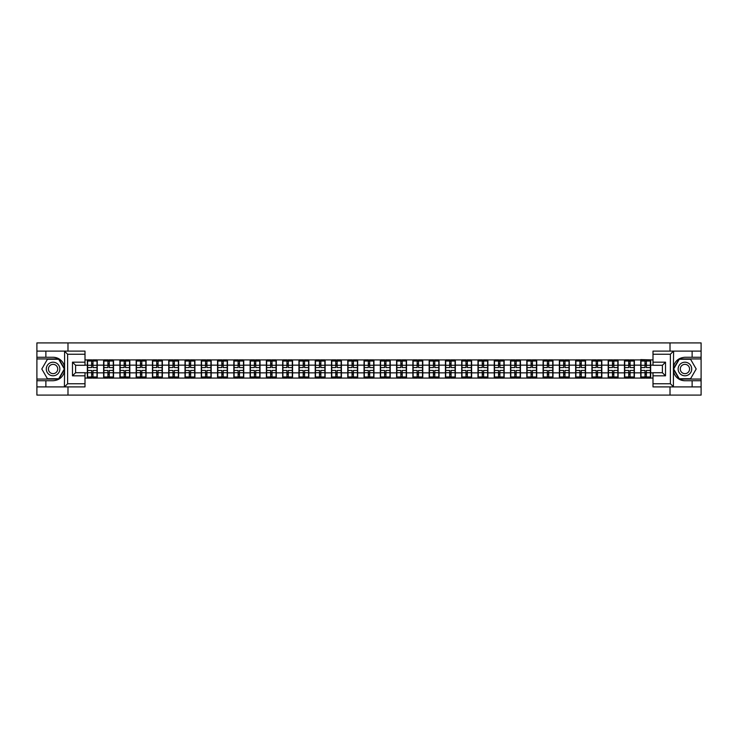 <?xml version="1.0" encoding="UTF-8"?>
<svg xmlns="http://www.w3.org/2000/svg" width="738" height="738" viewBox="0 0 738 738"><rect width="100%" height="100%" fill="white"/><g stroke="black" fill="none" stroke-linecap="round" stroke-linejoin="round"><path stroke-width="1.11" d="M84.999 354.24L67.628 354.24L64.4 351.103L84.999 351.103L84.999 365.292L75.608 365.292L75.608 372.708L84.999 372.708L84.999 386.896L64.4 386.896L64.584 371.269C62.97 377.127 59.132 380.282 53.071 380.734L36.9 380.734L36.9 395.088L701.1 395.088L701.1 358.936L679.117 358.936L673.305 369L679.117 379.064L701.1 379.064M653.001 383.76L670.372 383.76L673.6 386.896L653.001 386.896L653.001 372.708L662.392 372.708L662.392 365.292L653.001 365.292L653.001 351.103L673.6 351.103L673.416 366.731C675.03 360.873 678.868 357.718 684.929 357.266L701.1 357.266L701.1 342.912L670.012 342.912L670.012 351.103M670.012 386.896L670.012 395.088M670.012 342.912L36.9 342.912L36.9 379.064L58.883 379.064L64.695 369L58.883 358.936L36.9 358.936M67.988 395.088L67.988 386.896M67.988 351.103L67.988 342.912M653.001 359.923L640.741 359.609L640.741 365.144L634.376 365.144L634.376 372.856L640.741 372.856L640.741 365.144M653.001 378.077L84.999 378.077M84.999 359.923L87.342 359.923L87.342 365.144L84.999 365.144M640.741 359.923L87.342 359.923M640.741 372.856L640.741 378.077M634.376 372.856L634.376 378.077M634.376 359.923L634.376 365.144M618.103 372.856L624.468 372.856L624.468 365.144L618.103 365.144L618.103 378.077M624.468 372.856L624.468 378.077M624.468 359.923L624.468 365.144M618.103 359.923L618.103 365.144M601.821 372.856L608.186 372.856L608.186 365.144L601.821 365.144L601.821 378.077M608.186 372.856L608.186 378.077M608.186 359.923L608.186 365.144M601.821 359.923L601.821 365.144M585.548 372.856L591.913 372.856L591.913 365.144L585.548 365.144L585.548 378.077M591.913 372.856L591.913 378.077M591.913 359.923L591.913 365.144M585.548 359.923L585.548 365.144M569.275 372.856L575.64 372.856L575.64 365.144L569.275 365.144L569.275 378.077M575.64 372.856L575.64 378.077M575.64 359.923L575.64 365.144M569.275 359.923L569.275 365.144M552.993 372.856L559.358 372.856L559.358 365.144L552.993 365.144L552.993 378.077M559.358 372.856L559.358 378.077M559.358 359.923L559.358 365.144M552.993 359.923L552.993 365.144M536.72 372.856L543.085 372.856L543.085 365.144L536.72 365.144L536.72 378.077M543.085 372.856L543.085 378.077M543.085 359.923L543.085 365.144M536.72 359.923L536.72 365.144M520.447 372.856L526.812 372.856L526.812 365.144L520.447 365.144L520.447 378.077M526.812 372.856L526.812 378.077M526.812 359.923L526.812 365.144M520.447 359.923L520.447 365.144M504.165 372.856L510.53 372.856L510.53 365.144L504.165 365.144L504.165 378.077M510.53 372.856L510.53 378.077M510.53 359.923L510.53 365.144M504.165 359.923L504.165 365.144M487.892 372.856L494.257 372.856L494.257 365.144L487.892 365.144L487.892 378.077M494.257 372.856L494.257 378.077M494.257 359.923L494.257 365.144M487.892 359.923L487.892 365.144M471.61 372.856L477.975 372.856L477.975 365.144L471.61 365.144L471.61 378.077M477.975 372.856L477.975 378.077M477.975 359.923L477.975 365.144M471.61 359.923L471.61 365.144M455.337 372.856L461.702 372.856L461.702 365.144L455.337 365.144L455.337 378.077M461.702 372.856L461.702 378.077M461.702 359.923L461.702 365.144M455.337 359.923L455.337 365.144M439.064 372.856L445.429 372.856L445.429 365.144L439.064 365.144L439.064 378.077M445.429 372.856L445.429 378.077M445.429 359.923L445.429 365.144M439.064 359.923L439.064 365.144M422.782 372.856L429.147 372.856L429.147 365.144L422.782 365.144L422.782 378.077M429.147 372.856L429.147 378.077M429.147 359.923L429.147 365.144M422.782 359.923L422.782 365.144M406.509 372.856L412.874 372.856L412.874 365.144L406.509 365.144L406.509 378.077M412.874 372.856L412.874 378.077M412.874 359.923L412.874 365.144M406.509 359.923L406.509 365.144M390.236 372.856L396.601 372.856L396.601 365.144L390.236 365.144L390.236 378.077M396.601 372.856L396.601 378.077M396.601 359.923L396.601 365.144M390.236 359.923L390.236 365.144M373.954 372.856L380.319 372.856L380.319 365.144L373.954 365.144L373.954 378.077M380.319 372.856L380.319 378.077M380.319 359.923L380.319 365.144M373.954 359.923L373.954 365.144M357.681 372.856L364.046 372.856L364.046 365.144L357.681 365.144L357.681 378.077M364.046 372.856L364.046 378.077M364.046 359.923L364.046 365.144M357.681 359.923L357.681 365.144M341.399 372.856L347.764 372.856L347.764 365.144L341.399 365.144L341.399 378.077M347.764 372.856L347.764 378.077M347.764 359.923L347.764 365.144M341.399 359.923L341.399 365.144M325.126 372.856L331.491 372.856L331.491 365.144L325.126 365.144L325.126 378.077M331.491 372.856L331.491 378.077M331.491 359.923L331.491 365.144M325.126 359.923L325.126 365.144M308.853 372.856L315.218 372.856L315.218 365.144L308.853 365.144L308.853 378.077M315.218 372.856L315.218 378.077M315.218 359.923L315.218 365.144M308.853 359.923L308.853 365.144M292.571 372.856L298.936 372.856L298.936 365.144L292.571 365.144L292.571 378.077M298.936 372.856L298.936 378.077M298.936 359.923L298.936 365.144M292.571 359.923L292.571 365.144M276.298 372.856L282.663 372.856L282.663 365.144L276.298 365.144L276.298 378.077M282.663 372.856L282.663 378.077M282.663 359.923L282.663 365.144M276.298 359.923L276.298 365.144M260.025 372.856L266.39 372.856L266.39 365.144L260.025 365.144L260.025 378.077M266.39 372.856L266.39 378.077M266.39 359.923L266.39 365.144M260.025 359.923L260.025 365.144M243.743 372.856L250.108 372.856L250.108 365.144L243.743 365.144L243.743 378.077M250.108 372.856L250.108 378.077M250.108 359.923L250.108 365.144M243.743 359.923L243.743 365.144M227.47 372.856L233.835 372.856L233.835 365.144L227.47 365.144L227.47 378.077M233.835 372.856L233.835 378.077M233.835 359.923L233.835 365.144M227.47 359.923L227.47 365.144M211.188 372.856L217.553 372.856L217.553 365.144L211.188 365.144L211.188 378.077M217.553 372.856L217.553 378.077M217.553 359.923L217.553 365.144M211.188 359.923L211.188 365.144M194.915 372.856L201.28 372.856L201.28 365.144L194.915 365.144L194.915 378.077M201.28 372.856L201.28 378.077M201.28 359.923L201.28 365.144M194.915 359.923L194.915 365.144M178.642 372.856L185.007 372.856L185.007 365.144L178.642 365.144L178.642 378.077M185.007 372.856L185.007 378.077M185.007 359.923L185.007 365.144M178.642 359.923L178.642 365.144M162.36 372.856L168.725 372.856L168.725 365.144L162.36 365.144L162.36 378.077M168.725 372.856L168.725 378.077M168.725 359.923L168.725 365.144M162.36 359.923L162.36 365.144M146.087 372.856L152.452 372.856L152.452 365.144L146.087 365.144L146.087 378.077M152.452 372.856L152.452 378.077M152.452 359.923L152.452 365.144M146.087 359.923L146.087 365.144M129.814 372.856L136.179 372.856L136.179 365.144L129.814 365.144L129.814 378.077M136.179 372.856L136.179 378.077M136.179 359.923L136.179 365.144M129.814 359.923L129.814 365.144M113.532 372.856L119.897 372.856L119.897 365.144L113.532 365.144L113.532 378.077M119.897 372.856L119.897 378.077M119.897 359.923L119.897 365.144M113.532 359.923L113.532 365.144M97.259 372.856L103.624 372.856L103.624 365.144L97.259 365.144L97.259 378.077M103.624 372.856L103.624 378.077M103.624 359.923L103.624 365.144M97.259 359.923L97.259 365.144M84.999 372.856L87.342 372.856L87.342 365.144M87.342 372.856L87.342 378.077M653.001 365.144L650.658 365.144L650.658 372.856L653.001 372.856M650.658 372.856L650.658 378.077M650.658 359.923L650.658 365.144M87.61 365.301L91.623 365.301L91.623 359.867L87.61 359.867L87.61 370.411L91.623 370.411L91.623 372.699L92.979 372.69L92.979 370.411L97.001 370.411L97.001 359.867L92.979 359.867L92.979 361.02L97.001 361.02M91.623 363.788L92.979 363.788M92.979 361.177L91.623 361.177M87.61 367.589L91.623 367.589L91.623 365.301L92.979 365.31L92.979 367.589L97.001 367.589M87.61 361.02L91.623 361.02M91.623 376.823L92.979 376.823M91.623 374.212L92.979 374.212M87.61 378.133L91.623 378.133L91.623 376.98L87.61 376.98L87.61 378.133M87.61 370.411L87.61 372.699L91.623 372.699L91.623 376.98M87.61 372.699L87.61 376.98M97.001 370.411L97.001 378.133L92.979 378.133L92.979 376.98L97.001 376.98M97.001 372.699L92.979 372.699L92.979 376.98M97.001 365.301L92.979 365.301L92.979 361.02M103.883 365.301L107.905 365.301L107.905 359.867L103.883 359.867L103.883 370.411L107.905 370.411L107.905 372.699L109.261 372.69L109.261 370.411L113.274 370.411L113.274 359.867L109.261 359.867L109.261 361.02L113.274 361.02M107.905 363.788L109.261 363.788M109.261 361.177L107.905 361.177M103.883 367.589L107.905 367.589L107.905 365.301L109.261 365.31L109.261 367.589L113.274 367.589M103.883 361.02L107.905 361.02M107.905 376.823L109.261 376.823M107.905 374.212L109.261 374.212M103.883 378.133L107.905 378.133L107.905 376.98L103.883 376.98L103.883 378.133M103.883 370.411L103.883 372.699L107.905 372.699L107.905 376.98M103.883 372.699L103.883 376.98M113.274 370.411L113.274 378.133L109.261 378.133L109.261 376.98L113.274 376.98M113.274 372.699L109.261 372.699L109.261 376.98M113.274 365.301L109.261 365.301L109.261 361.02M120.156 365.301L124.178 365.301L124.178 359.867L120.156 359.867L120.156 370.411L124.178 370.411L124.178 372.699L125.534 372.69L125.534 370.411L129.547 370.411L129.547 359.867L125.534 359.867L125.534 361.02L129.547 361.02M124.178 363.788L125.534 363.788M125.534 361.177L124.178 361.177M120.156 367.589L124.178 367.589L124.178 365.301L125.534 365.31L125.534 367.589L129.547 367.589M120.156 361.02L124.178 361.02M124.178 376.823L125.534 376.823M124.178 374.212L125.534 374.212M120.156 378.133L124.178 378.133L124.178 376.98L120.156 376.98L120.156 378.133M120.156 370.411L120.156 372.699L124.178 372.699L124.178 376.98M120.156 372.699L120.156 376.98M129.547 370.411L129.547 378.133L125.534 378.133L125.534 376.98L129.547 376.98M129.547 372.699L125.534 372.699L125.534 376.98M129.547 365.301L125.534 365.301L125.534 361.02M136.438 365.301L140.451 365.301L140.451 359.867L136.438 359.867L136.438 370.411L140.451 370.411L140.451 372.699L141.807 372.69L141.807 370.411L145.829 370.411L145.829 359.867L141.807 359.867L141.807 361.02L145.829 361.02M140.451 363.788L141.807 363.788M141.807 361.177L140.451 361.177M136.438 367.589L140.451 367.589L140.451 365.301L141.807 365.31L141.807 367.589L145.829 367.589M136.438 361.02L140.451 361.02M140.451 376.823L141.807 376.823M140.451 374.212L141.807 374.212M136.438 378.133L140.451 378.133L140.451 376.98L136.438 376.98L136.438 378.133M136.438 370.411L136.438 372.699L140.451 372.699L140.451 376.98M136.438 372.699L136.438 376.98M145.829 370.411L145.829 378.133L141.807 378.133L141.807 376.98L145.829 376.98M145.829 372.699L141.807 372.699L141.807 376.98M145.829 365.301L141.807 365.301L141.807 361.02M152.711 365.301L156.733 365.301L156.733 359.867L152.711 359.867L152.711 370.411L156.733 370.411L156.733 372.699L158.089 372.69L158.089 370.411L162.102 370.411L162.102 359.867L158.089 359.867L158.089 361.02L162.102 361.02M156.733 363.788L158.089 363.788M158.089 361.177L156.733 361.177M152.711 367.589L156.733 367.589L156.733 365.301L158.089 365.31L158.089 367.589L162.102 367.589M152.711 361.02L156.733 361.02M156.733 376.823L158.089 376.823M156.733 374.212L158.089 374.212M152.711 378.133L156.733 378.133L156.733 376.98L152.711 376.98L152.711 378.133M152.711 370.411L152.711 372.699L156.733 372.699L156.733 376.98M152.711 372.699L152.711 376.98M162.102 370.411L162.102 378.133L158.089 378.133L158.089 376.98L162.102 376.98M162.102 372.699L158.089 372.699L158.089 376.98M162.102 365.301L158.089 365.301L158.089 361.02M168.993 365.301L173.006 365.301L173.006 359.867L168.993 359.867L168.993 370.411L173.006 370.411L173.006 372.699L174.362 372.69L174.362 370.411L178.375 370.411L178.375 359.867L174.362 359.867L174.362 361.02L178.375 361.02M173.006 363.788L174.362 363.788M174.362 361.177L173.006 361.177M168.993 367.589L173.006 367.589L173.006 365.301L174.362 365.31L174.362 367.589L178.375 367.589M168.993 361.02L173.006 361.02M173.006 376.823L174.362 376.823M173.006 374.212L174.362 374.212M168.993 378.133L173.006 378.133L173.006 376.98L168.993 376.98L168.993 378.133M168.993 370.411L168.993 372.699L173.006 372.699L173.006 376.98M168.993 372.699L168.993 376.98M178.375 370.411L178.375 378.133L174.362 378.133L174.362 376.98L178.375 376.98M178.375 372.699L174.362 372.699L174.362 376.98M178.375 365.301L174.362 365.301L174.362 361.02M49.677 374.876A6.78 6.78 0 0 0 58.948 372.395A6.78 6.78 0 0 0 56.466 363.124A6.78 6.78 0 0 0 47.195 365.605A6.78 6.78 0 0 0 49.677 374.876M50.747 373.022A4.64 4.64 0 0 0 57.094 371.325A4.64 4.64 0 0 0 55.396 364.978A4.64 4.64 0 0 0 49.049 366.675A4.64 4.64 0 0 0 50.747 373.022M47.444 359.249L58.708 359.249L64.335 369L58.708 378.751L47.444 378.751L41.808 369L47.444 359.249M681.534 374.876A6.78 6.78 0 0 0 690.805 372.395A6.78 6.78 0 0 0 688.323 363.124A6.78 6.78 0 0 0 679.052 365.605A6.78 6.78 0 0 0 681.534 374.876M682.604 373.022A4.64 4.64 0 0 0 688.951 371.325A4.64 4.64 0 0 0 687.253 364.978A4.64 4.64 0 0 0 680.906 366.675A4.64 4.64 0 0 0 682.604 373.022M679.292 359.249L690.556 359.249L696.192 369L690.556 378.751L679.292 378.751L673.665 369L679.292 359.249M45.876 380.734L45.876 386.896L36.9 386.896M64.4 386.896L45.876 386.896M36.9 380.734L36.9 379.064M64.4 351.103L45.876 351.103L45.876 357.266L36.9 357.266M45.876 351.103L36.9 351.103M53.071 357.266A11.734 11.734 0 0 1 64.584 366.731C62.97 360.873 59.132 357.718 53.071 357.266L45.876 357.266M64.584 371.269L64.584 351.196M75.608 365.292L72.481 362.164L84.999 362.164M84.999 375.836L72.481 375.836L75.608 372.708M64.584 386.804L67.628 383.76L84.999 383.76M692.124 357.266L692.124 351.103L701.1 351.103M673.6 351.103L692.124 351.103M701.1 357.266L701.1 358.936M673.6 386.896L692.124 386.896L692.124 380.734L701.1 380.734M692.124 386.896L701.1 386.896M684.929 380.734A11.734 11.734 0 0 1 673.416 371.269C675.03 377.127 678.868 380.282 684.929 380.734L692.124 380.734M673.416 366.731L673.416 386.804M662.392 372.708L665.519 375.836L653.001 375.836M653.001 362.164L665.519 362.164L662.392 365.292M673.416 351.196L670.372 354.24L653.001 354.24M185.266 365.301L189.279 365.301L189.279 359.867L185.266 359.867L185.266 370.411L189.279 370.411L189.279 372.699L190.635 372.69L190.635 370.411L194.657 370.411L194.657 359.867L190.635 359.867L190.635 361.02L194.657 361.02M189.279 363.788L190.635 363.788M190.635 361.177L189.279 361.177M185.266 367.589L189.279 367.589L189.279 365.301L190.635 365.31L190.635 367.589L194.657 367.589M185.266 361.02L189.279 361.02M189.279 376.823L190.635 376.823M189.279 374.212L190.635 374.212M185.266 378.133L189.279 378.133L189.279 376.98L185.266 376.98L185.266 378.133M185.266 370.411L185.266 372.699L189.279 372.699L189.279 376.98M185.266 372.699L185.266 376.98M194.657 370.411L194.657 378.133L190.635 378.133L190.635 376.98L194.657 376.98M194.657 372.699L190.635 372.699L190.635 376.98M194.657 365.301L190.635 365.301L190.635 361.02M201.539 365.301L205.561 365.301L205.561 359.867L201.539 359.867L201.539 370.411L205.561 370.411L205.561 372.699L206.917 372.69L206.917 370.411L210.93 370.411L210.93 359.867L206.917 359.867L206.917 361.02L210.93 361.02M205.561 363.788L206.917 363.788M206.917 361.177L205.561 361.177M201.539 367.589L205.561 367.589L205.561 365.301L206.917 365.31L206.917 367.589L210.93 367.589M201.539 361.02L205.561 361.02M205.561 376.823L206.917 376.823M205.561 374.212L206.917 374.212M201.539 378.133L205.561 378.133L205.561 376.98L201.539 376.98L201.539 378.133M201.539 370.411L201.539 372.699L205.561 372.699L205.561 376.98M201.539 372.699L201.539 376.98M210.93 370.411L210.93 378.133L206.917 378.133L206.917 376.98L210.93 376.98M210.93 372.699L206.917 372.699L206.917 376.98M210.93 365.301L206.917 365.301L206.917 361.02M217.821 365.301L221.834 365.301L221.834 359.867L217.821 359.867L217.821 370.411L221.834 370.411L221.834 372.699L223.19 372.69L223.19 370.411L227.212 370.411L227.212 359.867L223.19 359.867L223.19 361.02L227.212 361.02M221.834 363.788L223.19 363.788M223.19 361.177L221.834 361.177M217.821 367.589L221.834 367.589L221.834 365.301L223.19 365.31L223.19 367.589L227.212 367.589M217.821 361.02L221.834 361.02M221.834 376.823L223.19 376.823M221.834 374.212L223.19 374.212M217.821 378.133L221.834 378.133L221.834 376.98L217.821 376.98L217.821 378.133M217.821 370.411L217.821 372.699L221.834 372.699L221.834 376.98M217.821 372.699L217.821 376.98M227.212 370.411L227.212 378.133L223.19 378.133L223.19 376.98L227.212 376.98M227.212 372.699L223.19 372.699L223.19 376.98M227.212 365.301L223.19 365.301L223.19 361.02M234.094 365.301L238.106 365.301L238.106 359.867L234.094 359.867L234.094 370.411L238.106 370.411L238.106 372.699L239.472 372.69L239.472 370.411L243.485 370.411L243.485 359.867L239.472 359.867L239.472 361.02L243.485 361.02M238.106 363.788L239.472 363.788M239.472 361.177L238.106 361.177M234.094 367.589L238.106 367.589L238.106 365.301L239.472 365.31L239.472 367.589L243.485 367.589M234.094 361.02L238.106 361.02M238.106 376.823L239.472 376.823M238.106 374.212L239.472 374.212M234.094 378.133L238.106 378.133L238.106 376.98L234.094 376.98L234.094 378.133M234.094 370.411L234.094 372.699L238.106 372.699L238.106 376.98M234.094 372.699L234.094 376.98M243.485 370.411L243.485 378.133L239.472 378.133L239.472 376.98L243.485 376.98M243.485 372.699L239.472 372.699L239.472 376.98M243.485 365.301L239.472 365.301L239.472 361.02M250.366 365.301L254.389 365.301L254.389 359.867L250.366 359.867L250.366 370.411L254.389 370.411L254.389 372.699L255.745 372.69L255.745 370.411L259.758 370.411L259.758 359.867L255.745 359.867L255.745 361.02L259.758 361.02M254.389 363.788L255.745 363.788M255.745 361.177L254.389 361.177M250.366 367.589L254.389 367.589L254.389 365.301L255.745 365.31L255.745 367.589L259.758 367.589M250.366 361.02L254.389 361.02M254.389 376.823L255.745 376.823M254.389 374.212L255.745 374.212M250.366 378.133L254.389 378.133L254.389 376.98L250.366 376.98L250.366 378.133M250.366 370.411L250.366 372.699L254.389 372.699L254.389 376.98M250.366 372.699L250.366 376.98M259.758 370.411L259.758 378.133L255.745 378.133L255.745 376.98L259.758 376.98M259.758 372.699L255.745 372.699L255.745 376.98M259.758 365.301L255.745 365.301L255.745 361.02M266.649 365.301L270.661 365.301L270.661 359.867L266.649 359.867L266.649 370.411L270.661 370.411L270.661 372.699L272.018 372.69L272.018 370.411L276.04 370.411L276.04 359.867L272.018 359.867L272.018 361.02L276.04 361.02M270.661 363.788L272.018 363.788M272.018 361.177L270.661 361.177M266.649 367.589L270.661 367.589L270.661 365.301L272.018 365.31L272.018 367.589L276.04 367.589M266.649 361.02L270.661 361.02M270.661 376.823L272.018 376.823M270.661 374.212L272.018 374.212M266.649 378.133L270.661 378.133L270.661 376.98L266.649 376.98L266.649 378.133M266.649 370.411L266.649 372.699L270.661 372.699L270.661 376.98M266.649 372.699L266.649 376.98M276.04 370.411L276.04 378.133L272.018 378.133L272.018 376.98L276.04 376.98M276.04 372.699L272.018 372.699L272.018 376.98M276.04 365.301L272.018 365.301L272.018 361.02M282.922 365.301L286.944 365.301L286.944 359.867L282.922 359.867L282.922 370.411L286.944 370.411L286.944 372.699L288.3 372.69L288.3 370.411L292.313 370.411L292.313 359.867L288.3 359.867L288.3 361.02L292.313 361.02M286.944 363.788L288.3 363.788M288.3 361.177L286.944 361.177M282.922 367.589L286.944 367.589L286.944 365.301L288.3 365.31L288.3 367.589L292.313 367.589M282.922 361.02L286.944 361.02M286.944 376.823L288.3 376.823M286.944 374.212L288.3 374.212M282.922 378.133L286.944 378.133L286.944 376.98L282.922 376.98L282.922 378.133M282.922 370.411L282.922 372.699L286.944 372.699L286.944 376.98M282.922 372.699L282.922 376.98M292.313 370.411L292.313 378.133L288.3 378.133L288.3 376.98L292.313 376.98M292.313 372.699L288.3 372.699L288.3 376.98M292.313 365.301L288.3 365.301L288.3 361.02M299.204 365.301L303.217 365.301L303.217 359.867L299.204 359.867L299.204 370.411L303.217 370.411L303.217 372.699L304.573 372.69L304.573 370.411L308.585 370.411L308.585 359.867L304.573 359.867L304.573 361.02L308.585 361.02M303.217 363.788L304.573 363.788M304.573 361.177L303.217 361.177M299.204 367.589L303.217 367.589L303.217 365.301L304.573 365.31L304.573 367.589L308.585 367.589M299.204 361.02L303.217 361.02M303.217 376.823L304.573 376.823M303.217 374.212L304.573 374.212M299.204 378.133L303.217 378.133L303.217 376.98L299.204 376.98L299.204 378.133M299.204 370.411L299.204 372.699L303.217 372.699L303.217 376.98M299.204 372.699L299.204 376.98M308.585 370.411L308.585 378.133L304.573 378.133L304.573 376.98L308.585 376.98M308.585 372.699L304.573 372.699L304.573 376.98M308.585 365.301L304.573 365.301L304.573 361.02M315.477 365.301L319.489 365.301L319.489 359.867L315.477 359.867L315.477 370.411L319.489 370.411L319.489 372.699L320.846 372.69L320.846 370.411L324.868 370.411L324.868 359.867L320.846 359.867L320.846 361.02L324.868 361.02M319.489 363.788L320.846 363.788M320.846 361.177L319.489 361.177M315.477 367.589L319.489 367.589L319.489 365.301L320.846 365.31L320.846 367.589L324.868 367.589M315.477 361.02L319.489 361.02M319.489 376.823L320.846 376.823M319.489 374.212L320.846 374.212M315.477 378.133L319.489 378.133L319.489 376.98L315.477 376.98L315.477 378.133M315.477 370.411L315.477 372.699L319.489 372.699L319.489 376.98M315.477 372.699L315.477 376.98M324.868 370.411L324.868 378.133L320.846 378.133L320.846 376.98L324.868 376.98M324.868 372.699L320.846 372.699L320.846 376.98M324.868 365.301L320.846 365.301L320.846 361.02M331.749 365.301L335.772 365.301L335.772 359.867L331.749 359.867L331.749 370.411L335.772 370.411L335.772 372.699L337.128 372.69L337.128 370.411L341.141 370.411L341.141 359.867L337.128 359.867L337.128 361.02L341.141 361.02M335.772 363.788L337.128 363.788M337.128 361.177L335.772 361.177M331.749 367.589L335.772 367.589L335.772 365.301L337.128 365.31L337.128 367.589L341.141 367.589M331.749 361.02L335.772 361.02M335.772 376.823L337.128 376.823M335.772 374.212L337.128 374.212M331.749 378.133L335.772 378.133L335.772 376.98L331.749 376.98L331.749 378.133M331.749 370.411L331.749 372.699L335.772 372.699L335.772 376.98M331.749 372.699L331.749 376.98M341.141 370.411L341.141 378.133L337.128 378.133L337.128 376.98L341.141 376.98M341.141 372.699L337.128 372.699L337.128 376.98M341.141 365.301L337.128 365.301L337.128 361.02M348.032 365.301L352.044 365.301L352.044 359.867L348.032 359.867L348.032 370.411L352.044 370.411L352.044 372.699L353.401 372.69L353.401 370.411L357.423 370.411L357.423 359.867L353.401 359.867L353.401 361.02L357.423 361.02M352.044 363.788L353.401 363.788M353.401 361.177L352.044 361.177M348.032 367.589L352.044 367.589L352.044 365.301L353.401 365.31L353.401 367.589L357.423 367.589M348.032 361.02L352.044 361.02M352.044 376.823L353.401 376.823M352.044 374.212L353.401 374.212M348.032 378.133L352.044 378.133L352.044 376.98L348.032 376.98L348.032 378.133M348.032 370.411L348.032 372.699L352.044 372.699L352.044 376.98M348.032 372.699L348.032 376.98M357.423 370.411L357.423 378.133L353.401 378.133L353.401 376.98L357.423 376.98M357.423 372.699L353.401 372.699L353.401 376.98M357.423 365.301L353.401 365.301L353.401 361.02M364.304 365.301L368.317 365.301L368.317 359.867L364.304 359.867L364.304 370.411L368.317 370.411L368.317 372.699L369.683 372.69L369.683 370.411L373.696 370.411L373.696 359.867L369.683 359.867L369.683 361.02L373.696 361.02M368.317 363.788L369.683 363.788M369.683 361.177L368.317 361.177M364.304 367.589L368.317 367.589L368.317 365.301L369.683 365.31L369.683 367.589L373.696 367.589M364.304 361.02L368.317 361.02M368.317 376.823L369.683 376.823M368.317 374.212L369.683 374.212M364.304 378.133L368.317 378.133L368.317 376.98L364.304 376.98L364.304 378.133M364.304 370.411L364.304 372.699L368.317 372.699L368.317 376.98M364.304 372.699L364.304 376.98M373.696 370.411L373.696 378.133L369.683 378.133L369.683 376.98L373.696 376.98M373.696 372.699L369.683 372.699L369.683 376.98M373.696 365.301L369.683 365.301L369.683 361.02M380.577 365.301L384.599 365.301L384.599 359.867L380.577 359.867L380.577 370.411L384.599 370.411L384.599 372.699L385.956 372.69L385.956 370.411L389.968 370.411L389.968 359.867L385.956 359.867L385.956 361.02L389.968 361.02M384.599 363.788L385.956 363.788M385.956 361.177L384.599 361.177M380.577 367.589L384.599 367.589L384.599 365.301L385.956 365.31L385.956 367.589L389.968 367.589M380.577 361.02L384.599 361.02M384.599 376.823L385.956 376.823M384.599 374.212L385.956 374.212M380.577 378.133L384.599 378.133L384.599 376.98L380.577 376.98L380.577 378.133M380.577 370.411L380.577 372.699L384.599 372.699L384.599 376.98M380.577 372.699L380.577 376.98M389.968 370.411L389.968 378.133L385.956 378.133L385.956 376.98L389.968 376.98M389.968 372.699L385.956 372.699L385.956 376.98M389.968 365.301L385.956 365.301L385.956 361.02M396.859 365.301L400.872 365.301L400.872 359.867L396.859 359.867L396.859 370.411L400.872 370.411L400.872 372.699L402.228 372.69L402.228 370.411L406.251 370.411L406.251 359.867L402.228 359.867L402.228 361.02L406.251 361.02M400.872 363.788L402.228 363.788M402.228 361.177L400.872 361.177M396.859 367.589L400.872 367.589L400.872 365.301L402.228 365.31L402.228 367.589L406.251 367.589M396.859 361.02L400.872 361.02M400.872 376.823L402.228 376.823M400.872 374.212L402.228 374.212M396.859 378.133L400.872 378.133L400.872 376.98L396.859 376.98L396.859 378.133M396.859 370.411L396.859 372.699L400.872 372.699L400.872 376.98M396.859 372.699L396.859 376.98M406.251 370.411L406.251 378.133L402.228 378.133L402.228 376.98L406.251 376.98M406.251 372.699L402.228 372.699L402.228 376.98M406.251 365.301L402.228 365.301L402.228 361.02M413.132 365.301L417.154 365.301L417.154 359.867L413.132 359.867L413.132 370.411L417.154 370.411L417.154 372.699L418.511 372.69L418.511 370.411L422.523 370.411L422.523 359.867L418.511 359.867L418.511 361.02L422.523 361.02M417.154 363.788L418.511 363.788M418.511 361.177L417.154 361.177M413.132 367.589L417.154 367.589L417.154 365.301L418.511 365.31L418.511 367.589L422.523 367.589M413.132 361.02L417.154 361.02M417.154 376.823L418.511 376.823M417.154 374.212L418.511 374.212M413.132 378.133L417.154 378.133L417.154 376.98L413.132 376.98L413.132 378.133M413.132 370.411L413.132 372.699L417.154 372.699L417.154 376.98M413.132 372.699L413.132 376.98M422.523 370.411L422.523 378.133L418.511 378.133L418.511 376.98L422.523 376.98M422.523 372.699L418.511 372.699L418.511 376.98M422.523 365.301L418.511 365.301L418.511 361.02M429.415 365.301L433.427 365.301L433.427 359.867L429.415 359.867L429.415 370.411L433.427 370.411L433.427 372.699L434.783 372.69L434.783 370.411L438.796 370.411L438.796 359.867L434.783 359.867L434.783 361.02L438.796 361.02M433.427 363.788L434.783 363.788M434.783 361.177L433.427 361.177M429.415 367.589L433.427 367.589L433.427 365.301L434.783 365.31L434.783 367.589L438.796 367.589M429.415 361.02L433.427 361.02M433.427 376.823L434.783 376.823M433.427 374.212L434.783 374.212M429.415 378.133L433.427 378.133L433.427 376.98L429.415 376.98L429.415 378.133M429.415 370.411L429.415 372.699L433.427 372.699L433.427 376.98M429.415 372.699L429.415 376.98M438.796 370.411L438.796 378.133L434.783 378.133L434.783 376.98L438.796 376.98M438.796 372.699L434.783 372.699L434.783 376.98M438.796 365.301L434.783 365.301L434.783 361.02M445.687 365.301L449.7 365.301L449.7 359.867L445.687 359.867L445.687 370.411L449.7 370.411L449.7 372.699L451.056 372.69L451.056 370.411L455.078 370.411L455.078 359.867L451.056 359.867L451.056 361.02L455.078 361.02M449.7 363.788L451.056 363.788M451.056 361.177L449.7 361.177M445.687 367.589L449.7 367.589L449.7 365.301L451.056 365.31L451.056 367.589L455.078 367.589M445.687 361.02L449.7 361.02M449.7 376.823L451.056 376.823M449.7 374.212L451.056 374.212M445.687 378.133L449.7 378.133L449.7 376.98L445.687 376.98L445.687 378.133M445.687 370.411L445.687 372.699L449.7 372.699L449.7 376.98M445.687 372.699L445.687 376.98M455.078 370.411L455.078 378.133L451.056 378.133L451.056 376.98L455.078 376.98M455.078 372.699L451.056 372.699L451.056 376.98M455.078 365.301L451.056 365.301L451.056 361.02M461.96 365.301L465.982 365.301L465.982 359.867L461.96 359.867L461.96 370.411L465.982 370.411L465.982 372.699L467.339 372.69L467.339 370.411L471.351 370.411L471.351 359.867L467.339 359.867L467.339 361.02L471.351 361.02M465.982 363.788L467.339 363.788M467.339 361.177L465.982 361.177M461.96 367.589L465.982 367.589L465.982 365.301L467.339 365.31L467.339 367.589L471.351 367.589M461.96 361.02L465.982 361.02M465.982 376.823L467.339 376.823M465.982 374.212L467.339 374.212M461.96 378.133L465.982 378.133L465.982 376.98L461.96 376.98L461.96 378.133M461.96 370.411L461.96 372.699L465.982 372.699L465.982 376.98M461.96 372.699L461.96 376.98M471.351 370.411L471.351 378.133L467.339 378.133L467.339 376.98L471.351 376.98M471.351 372.699L467.339 372.699L467.339 376.98M471.351 365.301L467.339 365.301L467.339 361.02M478.242 365.301L482.255 365.301L482.255 359.867L478.242 359.867L478.242 370.411L482.255 370.411L482.255 372.699L483.611 372.69L483.611 370.411L487.634 370.411L487.634 359.867L483.611 359.867L483.611 361.02L487.634 361.02M482.255 363.788L483.611 363.788M483.611 361.177L482.255 361.177M478.242 367.589L482.255 367.589L482.255 365.301L483.611 365.31L483.611 367.589L487.634 367.589M478.242 361.02L482.255 361.02M482.255 376.823L483.611 376.823M482.255 374.212L483.611 374.212M478.242 378.133L482.255 378.133L482.255 376.98L478.242 376.98L478.242 378.133M478.242 370.411L478.242 372.699L482.255 372.699L482.255 376.98M478.242 372.699L478.242 376.98M487.634 370.411L487.634 378.133L483.611 378.133L483.611 376.98L487.634 376.98M487.634 372.699L483.611 372.699L483.611 376.98M487.634 365.301L483.611 365.301L483.611 361.02M494.515 365.301L498.528 365.301L498.528 359.867L494.515 359.867L494.515 370.411L498.528 370.411L498.528 372.699L499.894 372.69L499.894 370.411L503.906 370.411L503.906 359.867L499.894 359.867L499.894 361.02L503.906 361.02M498.528 363.788L499.894 363.788M499.894 361.177L498.528 361.177M494.515 367.589L498.528 367.589L498.528 365.301L499.894 365.31L499.894 367.589L503.906 367.589M494.515 361.02L498.528 361.02M498.528 376.823L499.894 376.823M498.528 374.212L499.894 374.212M494.515 378.133L498.528 378.133L498.528 376.98L494.515 376.98L494.515 378.133M494.515 370.411L494.515 372.699L498.528 372.699L498.528 376.98M494.515 372.699L494.515 376.98M503.906 370.411L503.906 378.133L499.894 378.133L499.894 376.98L503.906 376.98M503.906 372.699L499.894 372.699L499.894 376.98M503.906 365.301L499.894 365.301L499.894 361.02M510.788 365.301L514.81 365.301L514.81 359.867L510.788 359.867L510.788 370.411L514.81 370.411L514.81 372.699L516.166 372.69L516.166 370.411L520.179 370.411L520.179 359.867L516.166 359.867L516.166 361.02L520.179 361.02M514.81 363.788L516.166 363.788M516.166 361.177L514.81 361.177M510.788 367.589L514.81 367.589L514.81 365.301L516.166 365.31L516.166 367.589L520.179 367.589M510.788 361.02L514.81 361.02M514.81 376.823L516.166 376.823M514.81 374.212L516.166 374.212M510.788 378.133L514.81 378.133L514.81 376.98L510.788 376.98L510.788 378.133M510.788 370.411L510.788 372.699L514.81 372.699L514.81 376.98M510.788 372.699L510.788 376.98M520.179 370.411L520.179 378.133L516.166 378.133L516.166 376.98L520.179 376.98M520.179 372.699L516.166 372.699L516.166 376.98M520.179 365.301L516.166 365.301L516.166 361.02M527.07 365.301L531.083 365.301L531.083 359.867L527.07 359.867L527.07 370.411L531.083 370.411L531.083 372.699L532.439 372.69L532.439 370.411L536.461 370.411L536.461 359.867L532.439 359.867L532.439 361.02L536.461 361.02M531.083 363.788L532.439 363.788M532.439 361.177L531.083 361.177M527.07 367.589L531.083 367.589L531.083 365.301L532.439 365.31L532.439 367.589L536.461 367.589M527.07 361.02L531.083 361.02M531.083 376.823L532.439 376.823M531.083 374.212L532.439 374.212M527.07 378.133L531.083 378.133L531.083 376.98L527.07 376.98L527.07 378.133M527.07 370.411L527.07 372.699L531.083 372.699L531.083 376.98M527.07 372.699L527.07 376.98M536.461 370.411L536.461 378.133L532.439 378.133L532.439 376.98L536.461 376.98M536.461 372.699L532.439 372.699L532.439 376.98M536.461 365.301L532.439 365.301L532.439 361.02M543.343 365.301L547.365 365.301L547.365 359.867L543.343 359.867L543.343 370.411L547.365 370.411L547.365 372.699L548.721 372.69L548.721 370.411L552.734 370.411L552.734 359.867L548.721 359.867L548.721 361.02L552.734 361.02M547.365 363.788L548.721 363.788M548.721 361.177L547.365 361.177M543.343 367.589L547.365 367.589L547.365 365.301L548.721 365.31L548.721 367.589L552.734 367.589M543.343 361.02L547.365 361.02M547.365 376.823L548.721 376.823M547.365 374.212L548.721 374.212M543.343 378.133L547.365 378.133L547.365 376.98L543.343 376.98L543.343 378.133M543.343 370.411L543.343 372.699L547.365 372.699L547.365 376.98M543.343 372.699L543.343 376.98M552.734 370.411L552.734 378.133L548.721 378.133L548.721 376.98L552.734 376.98M552.734 372.699L548.721 372.699L548.721 376.98M552.734 365.301L548.721 365.301L548.721 361.02M559.625 365.301L563.638 365.301L563.638 359.867L559.625 359.867L559.625 370.411L563.638 370.411L563.638 372.699L564.994 372.69L564.994 370.411L569.007 370.411L569.007 359.867L564.994 359.867L564.994 361.02L569.007 361.02M563.638 363.788L564.994 363.788M564.994 361.177L563.638 361.177M559.625 367.589L563.638 367.589L563.638 365.301L564.994 365.31L564.994 367.589L569.007 367.589M559.625 361.02L563.638 361.02M563.638 376.823L564.994 376.823M563.638 374.212L564.994 374.212M559.625 378.133L563.638 378.133L563.638 376.98L559.625 376.98L559.625 378.133M559.625 370.411L559.625 372.699L563.638 372.699L563.638 376.98M559.625 372.699L559.625 376.98M569.007 370.411L569.007 378.133L564.994 378.133L564.994 376.98L569.007 376.98M569.007 372.699L564.994 372.699L564.994 376.98M569.007 365.301L564.994 365.301L564.994 361.02M575.898 365.301L579.911 365.301L579.911 359.867L575.898 359.867L575.898 370.411L579.911 370.411L579.911 372.699L581.267 372.69L581.267 370.411L585.289 370.411L585.289 359.867L581.267 359.867L581.267 361.02L585.289 361.02M579.911 363.788L581.267 363.788M581.267 361.177L579.911 361.177M575.898 367.589L579.911 367.589L579.911 365.301L581.267 365.31L581.267 367.589L585.289 367.589M575.898 361.02L579.911 361.02M579.911 376.823L581.267 376.823M579.911 374.212L581.267 374.212M575.898 378.133L579.911 378.133L579.911 376.98L575.898 376.98L575.898 378.133M575.898 370.411L575.898 372.699L579.911 372.699L579.911 376.98M575.898 372.699L575.898 376.98M585.289 370.411L585.289 378.133L581.267 378.133L581.267 376.98L585.289 376.98M585.289 372.699L581.267 372.699L581.267 376.98M585.289 365.301L581.267 365.301L581.267 361.02M592.171 365.301L596.193 365.301L596.193 359.867L592.171 359.867L592.171 370.411L596.193 370.411L596.193 372.699L597.549 372.69L597.549 370.411L601.562 370.411L601.562 359.867L597.549 359.867L597.549 361.02L601.562 361.02M596.193 363.788L597.549 363.788M597.549 361.177L596.193 361.177M592.171 367.589L596.193 367.589L596.193 365.301L597.549 365.31L597.549 367.589L601.562 367.589M592.171 361.02L596.193 361.02M596.193 376.823L597.549 376.823M596.193 374.212L597.549 374.212M592.171 378.133L596.193 378.133L596.193 376.98L592.171 376.98L592.171 378.133M592.171 370.411L592.171 372.699L596.193 372.699L596.193 376.98M592.171 372.699L592.171 376.98M601.562 370.411L601.562 378.133L597.549 378.133L597.549 376.98L601.562 376.98M601.562 372.699L597.549 372.699L597.549 376.98M601.562 365.301L597.549 365.301L597.549 361.02M608.453 365.301L612.466 365.301L612.466 359.867L608.453 359.867L608.453 370.411L612.466 370.411L612.466 372.699L613.822 372.69L613.822 370.411L617.844 370.411L617.844 359.867L613.822 359.867L613.822 361.02L617.844 361.02M612.466 363.788L613.822 363.788M613.822 361.177L612.466 361.177M608.453 367.589L612.466 367.589L612.466 365.301L613.822 365.31L613.822 367.589L617.844 367.589M608.453 361.02L612.466 361.02M612.466 376.823L613.822 376.823M612.466 374.212L613.822 374.212M608.453 378.133L612.466 378.133L612.466 376.98L608.453 376.98L608.453 378.133M608.453 370.411L608.453 372.699L612.466 372.699L612.466 376.98M608.453 372.699L608.453 376.98M617.844 370.411L617.844 378.133L613.822 378.133L613.822 376.98L617.844 376.98M617.844 372.699L613.822 372.699L613.822 376.98M617.844 365.301L613.822 365.301L613.822 361.02M624.726 365.301L628.739 365.301L628.739 359.867L624.726 359.867L624.726 370.411L628.739 370.411L628.739 372.699L630.095 372.69L630.095 370.411L634.117 370.411L634.117 359.867L630.095 359.867L630.095 361.02L634.117 361.02M628.739 363.788L630.095 363.788M630.095 361.177L628.739 361.177M624.726 367.589L628.739 367.589L628.739 365.301L630.095 365.31L630.095 367.589L634.117 367.589M624.726 361.02L628.739 361.02M628.739 376.823L630.095 376.823M628.739 374.212L630.095 374.212M624.726 378.133L628.739 378.133L628.739 376.98L624.726 376.98L624.726 378.133M624.726 370.411L624.726 372.699L628.739 372.699L628.739 376.98M624.726 372.699L624.726 376.98M634.117 370.411L634.117 378.133L630.095 378.133L630.095 376.98L634.117 376.98M634.117 372.699L630.095 372.699L630.095 376.98M634.117 365.301L630.095 365.301L630.095 361.02M640.999 365.301L645.021 365.301L645.021 359.867L640.999 359.867L640.999 370.411L645.021 370.411L645.021 372.699L646.377 372.69L646.377 370.411L650.39 370.411L650.39 359.867L646.377 359.867L646.377 361.02L650.39 361.02M645.021 363.788L646.377 363.788M646.377 361.177L645.021 361.177M640.999 367.589L645.021 367.589L645.021 365.301L646.377 365.31L646.377 367.589L650.39 367.589M640.999 361.02L645.021 361.02M645.021 376.823L646.377 376.823M645.021 374.212L646.377 374.212M640.999 378.133L645.021 378.133L645.021 376.98L640.999 376.98L640.999 378.133M640.999 370.411L640.999 372.699L645.021 372.699L645.021 376.98M640.999 372.699L640.999 376.98M650.39 370.411L650.39 378.133L646.377 378.133L646.377 376.98L650.39 376.98M650.39 372.699L646.377 372.699L646.377 376.98M650.39 365.301L646.377 365.301L646.377 361.02M67.628 354.24L67.628 383.76M72.481 375.836L72.481 362.164M670.372 383.76L670.372 354.24M665.519 362.164L665.519 375.836"/></g></svg>
